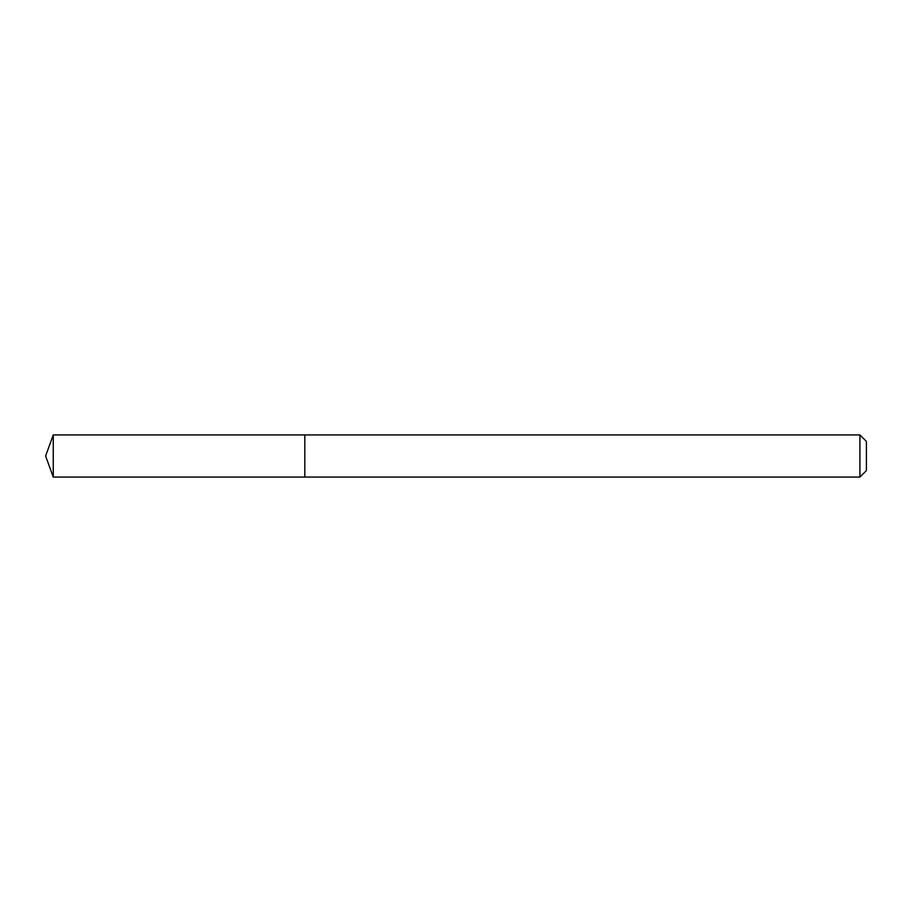 <?xml version="1.0" encoding="UTF-8"?>
<svg xmlns="http://www.w3.org/2000/svg" width="912" height="912" viewBox="0 0 912 912"><rect width="100%" height="100%" fill="white"/><g stroke="black" fill="none" stroke-linecap="round" stroke-linejoin="round"><path stroke-width="1.37" d="M859.925 477.056L859.925 434.944L866.4 441.419L866.4 470.581L859.925 477.056L304.802 477.056L304.802 434.944L53.261 434.944L53.261 477.056L45.6 456L53.261 434.944M859.925 434.944L304.802 434.944L304.802 477.056L53.261 477.056"/></g></svg>

